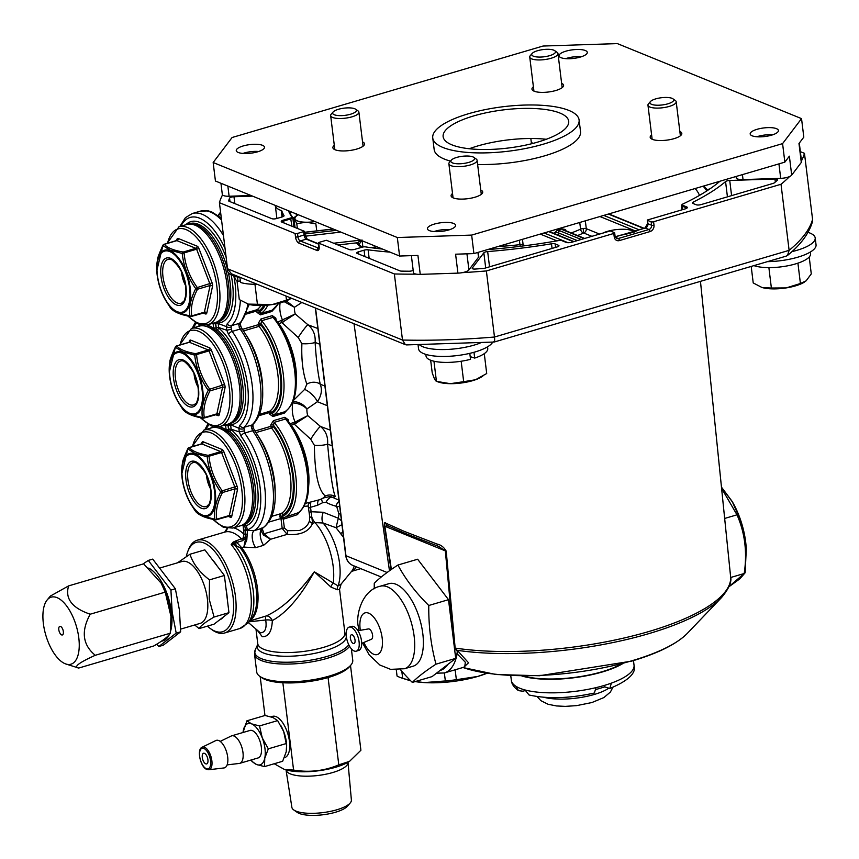 <?xml version="1.0" encoding="UTF-8"?>
<svg xmlns="http://www.w3.org/2000/svg" width="859" height="859" viewBox="0 0 859 859"><rect width="100%" height="100%" fill="white"/><g stroke="black" fill="none" stroke-linecap="round" stroke-linejoin="round"><path stroke-width="1.29" d="M727.036 180.895A3.586 1.084 -7 0 0 725.565 181.582A232.929 70.76 173 0 1 693.149 202.133A3.586 1.084 -7 0 0 692.375 202.939A3.586 1.084 -7 0 0 692.869 203.411L696.187 204.753A3.586 1.084 -7 0 0 701.062 204.603L772.982 183.45A3.586 1.084 -7 0 0 774.442 182.763A286.681 87.092 -7 0 0 777.395 180.186A3.586 1.084 -7 0 0 777.631 179.724A3.586 1.084 -7 0 0 774.958 178.994L729.731 180.476A3.586 1.084 -7 0 0 727.036 180.895M275.277 205.398A35.831 10.888 -7 0 0 275.299 205.516A35.831 10.888 -7 0 0 281.247 210.519A3.586 1.084 173 0 1 281.816 210.949A232.929 70.76 -7 0 0 283.996 215.555A3.586 1.084 173 0 1 284.05 215.695A3.586 1.084 173 0 1 282.31 216.876L276.727 218.519A3.586 1.084 173 0 1 271.841 218.68L229.149 201.285A3.586 1.084 173 0 1 228.644 200.823A3.586 1.084 173 0 1 228.666 200.662A286.681 87.092 173 0 1 229.568 198.15A3.586 1.084 173 0 1 231.286 197.162A3.586 1.084 173 0 1 233.981 196.743L252.535 196.131M483.842 252.814A3.586 1.084 173 0 1 485.475 251.955A3.586 1.084 173 0 1 487.665 251.569A232.929 70.76 -7 0 0 551.489 243.806A3.586 1.084 173 0 1 555.161 243.913L558.468 245.266A3.586 1.084 173 0 1 558.973 245.728A3.586 1.084 173 0 1 557.233 246.909L485.324 268.062A3.586 1.084 173 0 1 483.145 268.448A286.681 87.092 173 0 1 475.306 269.05A3.586 1.084 173 0 1 472.203 268.341A3.586 1.084 173 0 1 472.31 268.019L483.842 252.814L485.7 267.954M455.163 653.924A3.586 2.384 10.7 0 0 457.149 653.806A58.305 26.565 73.6 0 1 444.361 672.962L445.349 680.962A59.131 17.964 -7 0 0 456.365 679.694L477.754 676.441A53.752 16.332 173 0 1 424.378 682.583A53.752 16.332 173 0 1 415.144 681.595M391.028 569.678L384.435 525.976C384.231 522.884 384.671 521.928 385.745 523.131L404.299 531.399L437.188 544.091C440.968 544.864 443.974 547.215 446.208 551.145L455.173 648.244L456.172 648.234A3.586 2.287 98.3 0 0 457.203 650.317L468.542 662.783L463.763 667.26M385.745 523.131A3.586 3.49 117.7 0 0 387.538 525.601L405.996 533.75L438.305 546.303A3.586 2.147 -69.4 0 1 437.188 544.091M699.473 195.39A184.545 56.071 -7 0 0 695.135 188.529A184.545 56.071 -7 0 1 699.473 195.39M493.667 341.732C494.612 342.634 494.881 341.066 494.483 337.018L789.12 250.345L787.52 255.434L786.21 256.122L494.183 342.032L406.565 344.91L405.384 344.663L402.484 340.035L394.367 273.957L318.71 243.14L319.129 246.522A5.379 2.448 73.6 0 1 317.025 250.495L298.846 243.097A5.379 2.448 73.6 0 1 295.496 236.901L295.088 233.508L219.421 202.692A295.636 89.819 173 0 1 222.545 194.907M405.384 344.663L231.479 273.817L227.538 268.77L219.421 202.692M295.088 233.508A1.793 0.548 -7 0 0 297.525 233.433L303.646 231.629A1.793 0.548 -7 0 0 304.376 231.286L281.849 222.105A4.295 1.31 173 0 1 281.527 221.944A4.295 1.31 173 0 1 283.341 220.14L290.6 218.003A2.867 0.87 -7 0 0 291.931 216.919A226.475 68.806 173 0 1 288.463 210.766M787.52 255.434C800.609 244.847 808.888 233.691 812.378 221.966L812.571 219.399A295.636 89.819 173 0 1 789.12 250.345L781.014 184.266L653.581 221.751L654 225.144A5.379 4.499 112.2 0 1 650.038 231.576L619.425 240.574A5.379 4.499 -67.8 0 1 614.217 236.848L613.798 233.455A1.793 0.548 -7 0 0 614.668 232.864A1.793 0.548 -7 0 0 614.421 232.639L610.781 231.157A1.793 0.548 -7 0 0 609.933 231.028L571.987 242.184A4.295 1.31 173 0 1 566.135 242.378L561.818 240.627A2.867 0.87 -7 0 0 558.779 240.552A226.475 68.806 173 0 1 487.547 249.593M382.491 249.067A226.475 68.806 173 0 1 365.504 246.887A2.867 0.87 -7 0 0 362.197 247.167L354.939 249.303A4.295 1.31 173 0 1 349.087 249.497L326.549 240.316A1.793 0.548 -7 0 0 325.454 240.52L319.333 242.313A1.793 0.548 -7 0 0 318.464 242.904A1.793 0.548 -7 0 0 318.71 243.14M613.798 233.455L486.377 270.939A295.636 89.819 173 0 1 462.228 272.668M416.347 274.15A295.636 89.819 173 0 1 394.367 273.957M413.179 270.349A3.586 1.084 173 0 1 408.948 271.219A286.681 87.092 173 0 1 401.636 271.122A3.586 1.084 173 0 1 399.95 270.864L357.247 253.469A3.586 1.084 173 0 1 356.753 253.008A3.586 1.084 173 0 1 358.493 251.827L364.076 250.184A3.586 1.084 173 0 1 368.114 249.819A232.929 70.76 -7 0 0 389.997 252.127M289.139 211.056L289.139 211.046A225.756 68.591 -7 0 0 292.715 217.477A3.586 1.084 173 0 1 292.79 217.649A3.586 1.084 173 0 1 291.051 218.83L283.781 220.967A3.586 1.084 -7 0 0 282.042 222.148A3.586 1.084 -7 0 0 282.053 222.191M227.538 268.77L402.484 340.035A295.636 89.819 -7 0 0 494.483 337.018L486.377 270.939M439.142 546.625L406.178 533.815M436.49 673.198L444.361 672.962L464.73 666.971L465.331 662.235L457.149 653.806L457.203 650.317A167.29 50.821 173 0 0 648.491 633.738A167.29 50.821 173 0 0 721.485 597.617C728.958 588.683 731.986 581.65 730.59 576.529L700.461 281.344M439.196 546.646L438.305 546.303A3.586 2.147 -69.4 0 0 438.401 546.324L445.338 550.877A3.586 1.246 -5.4 0 0 446.208 551.145M384.435 525.976A3.586 0.923 -8.5 0 0 384.864 526.234L388.032 525.815M454.454 648.115A3.586 3.157 56.4 0 0 456.773 650.36A3.586 2.513 79.8 0 1 455.173 648.244A3.586 1.267 -5.2 0 1 454.443 648.008M812.571 219.399L804.464 153.332L800.352 151.656M653.581 221.751A1.793 0.548 173 0 1 651.143 221.837L647.514 220.355A1.793 0.548 173 0 1 647.267 220.119A1.793 0.548 173 0 1 647.267 220.044L685.224 208.877A4.295 1.31 -7 0 0 687.136 207.91A4.295 1.31 -7 0 0 686.717 206.912L682.4 205.151A2.867 0.87 173 0 1 682.121 204.485A2.867 0.87 173 0 1 682.69 204.098A226.475 68.806 -7 0 0 719.949 181.228M781.014 184.266A295.636 89.819 -7 0 0 789.582 176.546M801.479 160.837A295.636 89.819 -7 0 0 804.464 153.332M682.121 204.485L681.52 205.183A3.586 1.084 -7 0 0 681.38 205.548A3.586 1.084 -7 0 0 681.874 206.01L686.18 207.771A3.586 1.084 173 0 1 686.685 208.232A3.586 1.084 173 0 1 686.685 208.275M571.214 232.95A86.007 26.124 -7 0 0 580.577 229.138A3.586 2.459 -114.5 0 0 583.637 232.961A3.586 2.996 112.2 0 0 586.289 228.677L599.55 234.077M584.249 238.577L562.913 229.89A5.379 1.632 173 0 1 562.216 228.902A86.007 26.124 173 0 1 557.158 230.395A5.379 1.632 173 0 1 559.853 230.792L581.189 239.478M562.216 228.902L565.662 229.568L565.802 230.738M553.958 233.433L557.158 230.395M362.015 239.962L359.105 244.471A1.793 1.6 -135.5 0 0 357.215 242.786L362.015 239.962M522.455 239.317L523.12 244.804A3.586 2.996 -67.8 0 1 523.088 245.953M297.193 215.459L293.832 217.692L295.034 227.485M293.832 217.692L296.784 223.619L297.375 228.43M296.784 223.619L306.137 222.223L315.865 223.845L316.735 230.867M298.32 214.782A17.921 5.444 -7 0 0 297.547 215.233A17.921 5.444 -7 0 0 295.12 219.142A17.921 5.444 -7 0 0 306.137 222.223A17.921 5.444 -7 0 0 315.006 221.579M634.092 232.338L632.804 230.878M633.77 231.855A17.921 5.444 -7 0 0 630.946 230.276A17.921 5.444 -7 0 0 623.076 229.256A17.921 5.444 173 0 0 605.466 232.005A17.921 5.444 -7 0 0 602.685 233.154M622.818 663.577A61.816 18.78 173 0 1 602.374 671.963A61.816 18.78 173 0 1 521.832 675.979M633.47 660.582L634.039 665.21A61.816 18.78 173 0 1 611.35 683.13A61.816 18.78 173 0 1 604.038 685.514A61.816 18.78 173 0 1 596.049 687.63A61.816 18.78 173 0 1 524.999 689.96A61.816 18.78 173 0 1 515.915 686.266L518.482 690.636L522.938 691.216L525.096 690.582M611.35 683.13L609.826 688.478L604.79 686.899L596.135 689.444M524.999 689.96L529.047 694.985C547.645 699.119 569.41 698.464 594.342 693.03L596.049 687.63M604.607 685.342L604.79 686.899M621.261 663.986A60.914 18.511 173 0 1 601.912 671.781A60.914 18.511 173 0 1 523.432 676.001M721.463 487.16L732.663 502.3A51.959 23.665 73.6 0 1 745.676 542.04A51.959 23.665 73.6 0 1 746.246 548.461L745.183 572.448L746.278 549.191M721.463 487.128L732.158 501.409L738.128 514.702L745.687 542.351L746.278 549.116M728.969 586.665L744.195 573.511L730.665 577.495M744.195 573.511L745.193 572.287L744.195 573.511C747.351 552.444 744.946 532.881 736.99 514.82L724.663 518.449M738.128 514.702L736.99 514.82L721.581 488.32M422.821 633.824A43.004 19.585 73.6 0 1 413.158 666.187L404.492 668.742A43.004 19.585 73.6 0 0 414.156 636.369A43.004 19.585 73.6 0 0 380.215 586.235L388.88 583.68A43.004 19.585 73.6 0 1 396.02 584.27A43.004 19.585 73.6 0 1 422.821 633.824M400.412 669.623A208.179 141.875 12.1 0 0 412.331 682.422A208.179 32.32 -21 0 1 435.985 664.179A208.179 174.194 -67.8 0 1 428.781 605.488A208.179 141.875 -167.9 0 1 397.921 565.039A208.179 32.32 159 0 0 374.266 583.282A208.179 174.194 112.2 0 0 374.256 588.737M397.921 565.039L417.646 559.23L448.505 599.679L455.71 658.37L432.056 676.613L412.331 682.422M435.985 664.179L455.71 658.37M428.781 605.488L448.505 599.679M368.328 628.949A5.379 2.448 73.6 0 1 369.23 629.024A5.379 2.448 73.6 0 1 372.581 635.22A5.379 2.448 73.6 0 1 371.367 639.257M274.225 308.853L271.82 311.495L260.449 314.834L257.002 312.397L256.68 311.012A1.793 0.634 167.2 0 1 259.031 310.733L260.771 313.524L272.142 310.174L278.917 303.238M254.876 431.035L270.843 426.343L270.81 424.872L273.441 420.652A1.793 0.816 -106.4 0 0 274.139 422.381L273.237 426.429A52.635 23.977 73.6 0 1 292.651 475.95A52.635 23.977 73.6 0 1 282.965 514.681L282.117 516.549L283.062 517.859L298.32 512.716A55.545 25.298 -106.4 0 0 307.146 472.718A55.545 25.298 -106.4 0 0 285.51 419.031L274.139 422.381A55.545 25.298 73.6 0 1 295.775 476.069A55.545 25.298 73.6 0 1 283.846 517.698L284.469 518.847L280.506 518.664L279.755 516.152L280.936 513.65A51.068 23.257 -106.4 0 0 290.471 477.26A51.068 23.257 -106.4 0 0 271.508 428.029L255.982 432.592M260.953 318.99A1.793 0.816 -106.4 0 0 261.651 320.718L260.76 324.766A52.635 23.977 73.6 0 1 280.163 374.299A52.635 23.977 73.6 0 1 271.519 412.395L273.248 415.187L284.93 411.708C294.326 405.169 297.858 391.425 295.539 370.476C292.586 349.581 285.585 332.1 274.558 318.023L273.022 317.379L261.651 320.718A55.545 25.298 73.6 0 1 283.298 374.406A55.545 25.298 73.6 0 1 273.248 415.187A1.793 0.816 73.6 0 0 272.926 416.497L269.479 414.059A1.793 0.634 167.2 0 1 271.831 413.78A53.967 24.589 -106.4 0 0 280.979 374.524A53.967 24.589 -106.4 0 0 260.728 323.306L258.323 323.22L260.953 318.99L272.324 315.64L275.771 318.088A1.793 0.634 -12.8 0 0 275.02 318.582M298.599 512.608L298.749 512.512C307.146 505.382 310.239 491.917 308.016 472.128C305.063 451.243 298.073 433.763 287.035 419.686L285.51 419.031A1.793 0.816 -106.4 0 1 284.812 417.302L288.259 419.74A1.793 0.634 -12.8 0 0 287.497 420.244M350.816 665.156L349.312 666.885A46.59 14.152 173 0 1 328.567 677.407A46.59 14.152 173 0 1 261.662 677.644L259.794 676.323A48.372 14.7 -7 0 0 263.412 678.245A48.372 14.7 -7 0 0 329.265 676.076A48.372 14.7 -7 0 0 350.816 665.156A48.372 14.7 -7 0 0 352.748 660.195L351.352 648.803M349.538 646.226A48.372 14.7 173 0 1 310.324 662.096A48.372 14.7 173 0 1 261.243 660.507A48.372 14.7 173 0 1 254.543 654.257L256.712 671.985A48.372 14.7 -7 0 0 259.794 676.323M319.398 499.777A48.372 22.033 -106.4 0 0 319.827 499.659L324.111 497.78L325.271 495.976C318.335 490.188 314.695 473.298 314.383 445.316L310.711 439.185L294.379 424.271L291.201 425.205A1.793 0.816 -106.4 0 1 290.567 423.551L295.163 422.027L307.737 415.616L320.45 426.451L330.328 430.155M293.445 400.412L304.601 389.449L306.867 384.102C302.937 373.59 301.273 360.104 301.896 343.664L298.223 337.523L281.892 322.619L278.713 323.553A1.793 0.816 -106.4 0 1 278.08 321.9L295.249 313.954L307.962 324.788C313.299 329.201 315.683 335.085 315.113 342.43L319.773 344.223M219.582 619.887A34.403 15.666 -106.4 0 0 223.125 617.267A34.403 15.666 -106.4 0 0 223.351 616.977M227.248 598.755A34.403 15.666 -106.4 0 0 226.1 589.392M217.08 565.909A34.403 15.666 -106.4 0 0 212.162 559.445M248.358 622.56L260.32 632.804C265.13 632.707 266.934 628.434 265.71 619.994L248.981 621.809M207.438 626.136A46.59 21.217 -106.4 0 0 210.283 628.498A46.59 21.217 -106.4 0 0 233.036 596.661A46.59 21.217 -106.4 0 0 212.259 548.783A46.59 21.217 -106.4 0 0 187.702 551.703A46.59 21.217 -106.4 0 0 186.296 556.439M187.702 551.703L188.389 549.9A48.372 22.033 73.6 0 1 197.291 540.182A48.372 22.033 73.6 0 1 205.322 540.848A48.372 22.033 73.6 0 1 235.473 596.586A48.372 22.033 73.6 0 1 224.596 632.997A48.372 22.033 73.6 0 1 216.554 632.331A48.372 22.033 73.6 0 1 211.851 629.647L210.283 628.498M216.21 322.243A51.068 23.257 -106.4 0 0 216.983 322.05A51.068 23.257 -106.4 0 0 228.462 283.61A51.068 23.257 -106.4 0 0 188.164 224.07A51.068 23.257 -106.4 0 0 187.402 224.328M236.032 540.73A1.793 0.816 73.6 0 1 236.794 542.405L234.099 543.028A3.586 1.965 -69.2 0 0 234.443 544.81A47.417 21.604 73.6 0 1 248.101 622.882L251.386 618.888A44.378 20.219 -106.4 0 0 240.252 547.849L234.443 544.81L231.168 544.606L233.122 542.115L243.129 538.035L243.999 534.223L243.108 525.547A3.211 1.46 73.6 0 1 243.076 525.032L245.051 524.344A51.068 23.257 -106.4 0 0 255.134 486.43A51.068 23.257 -106.4 0 0 229.621 431.476L227.667 431.776A51.068 23.257 73.6 0 1 253.426 486.924A51.068 23.257 73.6 0 1 241.948 525.364A51.068 23.257 73.6 0 1 241.175 525.568M243.076 525.021L241.948 525.364M212.366 427.642A51.068 23.257 73.6 0 1 213.118 427.395A51.068 23.257 73.6 0 1 215.856 426.955L216.382 426.698M229.46 423.712L231.168 423.208A51.068 23.257 -106.4 0 0 242.292 382.126A51.068 23.257 -106.4 0 0 217.144 329.813L215.19 330.114A51.068 23.257 73.6 0 1 240.95 385.272A51.068 23.257 73.6 0 1 229.46 423.712A51.068 23.257 73.6 0 1 228.687 423.906M227.667 431.776L225.734 431.25A1.793 1.385 125.2 0 0 226.153 429.983L228.73 429.543A1.793 0.816 73.6 0 0 229.621 431.476A1.793 1.331 -50.7 0 0 231.157 429.661A52.635 23.977 73.6 0 1 257.453 486.301A52.635 23.977 73.6 0 1 246.383 525.676L247.36 529.831A56.877 25.91 -106.4 0 0 260.041 487.053A56.877 25.91 -106.4 0 0 241.046 436.136L239.285 431.905L231.146 429.178L228.73 429.543L228.172 424.99A1.793 0.634 166.6 0 1 230.545 424.711L238.834 428.254L239.725 425.377A56.877 25.91 -106.4 0 0 247.564 385.39A56.877 25.91 -106.4 0 0 228.558 334.473L226.797 330.253L226.347 326.603L218.175 323.499L218.669 327.515L226.797 330.253L231.361 329.287L232.145 331.413A60.023 27.348 73.6 0 1 252.192 385.143A60.023 27.348 73.6 0 1 243.924 427.342L244.622 433.076A60.023 27.348 73.6 0 1 264.679 486.806A60.023 27.348 73.6 0 1 254.2 530.658L262.79 528.049L261.598 531.678L263.434 535.007L270.606 539.248L263.606 545.325A10.748 4.896 73.6 0 1 262.199 528.296A60.023 27.348 -106.4 0 0 272.69 484.455A60.023 27.348 -106.4 0 0 252.632 430.713L251.215 426.504L251.934 424.99A60.023 27.348 -106.4 0 0 260.202 382.792A60.023 27.348 -106.4 0 0 240.155 329.061L238.727 324.852L239.446 323.328A60.023 27.348 -106.4 0 0 247.8 304.043M216.243 327.397L218.669 327.515L216.243 327.891L215.684 323.338A1.793 0.634 166.6 0 1 218.068 323.048L218.175 323.499A1.793 0.634 -13.4 0 0 215.802 323.789M199.889 325.99A51.068 23.257 73.6 0 1 200.641 325.733A51.068 23.257 73.6 0 1 203.368 325.303L203.905 325.035M300.231 511.288L297.418 514.627L284.469 518.847M283.062 517.859L284.393 528.038L287.604 530.712L299.308 530.529C304.924 528.414 308.317 525.107 309.487 520.597L309.712 516.613L308.188 506.015L303.989 506.37M344.888 632.943L345.189 633.824A44.861 13.626 173 0 1 318.227 652.593A44.861 13.626 173 0 1 263.423 652.958A44.861 13.626 173 0 1 257.668 644.572L257.754 643.649A43.895 13.336 -7 0 0 263.831 649.329A43.895 13.336 -7 0 0 313.642 649.801A43.895 13.336 -7 0 0 344.888 632.943L339.552 589.457L337.243 589.757L330.887 587.019L314.297 571.804C300.629 596.511 286.638 612.768 272.324 620.585C271.863 631.462 268.513 636.841 262.285 636.734L257.764 630.871M245.051 524.344L245.126 524.591A1.793 1.589 -110.6 0 1 246.383 525.676A1.793 0.634 -13.1 0 0 244.783 525.708L245.481 529.949A1.793 0.634 -13.2 0 1 247.36 529.831L247.489 530.39L254.2 530.658A10.748 4.896 73.6 0 0 255.595 547.677L243.838 547.119L245.771 537.906L242.496 540.73L236.794 542.405L241.712 547.741A43.895 19.993 73.6 0 1 257.539 589.027A43.895 19.993 73.6 0 1 250.173 620.348M243.526 529.853A1.793 0.601 -6 0 0 245.481 529.949L245.642 530.722A1.793 0.741 -21.9 0 1 247.489 530.39L246.801 539.903L243.838 547.119L241.712 547.741A3.586 2.072 -37.7 0 1 240.252 547.849M310.733 502.322L310.529 507.304L312.612 523.281C308.95 531.742 300.457 535.436 287.131 534.384L282.192 528.425L281.033 519.029A1.793 0.977 -62.3 0 1 282.45 517.752M261.974 527.802L263.981 533.783L270.606 539.248L287.131 534.384L287.604 530.712M249.69 620.95L265.979 616.043C281.602 609.171 297.708 594.417 314.297 571.804L338.081 585.892L341.12 584.066L339.552 589.457M343.482 537.315L336.041 527.727L323.081 523.013L314.963 522.594L312.612 523.281A3.586 2.824 17.5 0 1 309.487 520.597M309.337 512.844A3.586 1.084 -7 0 1 311.076 511.739L323.242 512.275A10.748 5.884 -69.3 0 0 323.081 523.013A41.5 18.909 73.6 0 1 338.081 585.892A7.162 6.743 -117.4 0 0 337.243 589.757M323.242 512.275L338.306 518.224L338.961 514.154A7.162 2.717 163.5 0 1 340.551 513.467M338.961 514.154L336.889 507.164L335.944 506.198A66.626 55.749 -67.8 0 1 325.98 502.3L322.737 502.633A7.162 2.287 53.1 0 1 321.738 498.982M301.896 343.664A10.748 2.62 -1.4 0 0 315.113 342.43C316.176 359.363 317.884 373.3 320.246 384.231L324.906 386.035M215.19 330.114L213.257 329.588A1.793 1.385 125.2 0 0 213.666 328.321L216.243 327.891A1.793 0.816 73.6 0 0 217.144 329.813A1.793 1.331 -50.7 0 0 218.669 327.998A52.635 23.977 73.6 0 1 244.965 384.649A52.635 23.977 73.6 0 1 230.545 424.711A1.793 1.589 -92.9 0 0 229.589 423.67M332.261 445.875L327.601 444.092C330.21 473.202 332.777 490.682 335.3 496.534L332.723 497.329A59.464 49.758 112.2 0 0 337.77 499.594L338.908 500.013M305.428 503.374L319.827 499.659A48.372 22.033 -106.4 0 0 325.271 495.976A10.748 10.405 156.2 0 1 335.3 496.534M286.702 410.516L284.297 413.147L272.926 416.497M327.322 405.684L317.411 401.711L306.921 408.959C303.431 405.405 298.728 403.386 292.812 402.882A1.793 0.913 87.3 0 1 293.37 401.55C299.265 401.98 303.775 404.449 306.921 408.959A20.015 16.75 112.2 0 0 307.06 412.363A20.015 16.75 112.2 0 0 307.737 415.616L294.379 424.271A1.793 0.816 -106.4 0 1 293.746 422.617M243.849 430.939L239.285 431.905L238.834 428.254A3.586 2.126 178.7 0 0 243.58 428.748M228.279 425.452A1.793 0.634 166.6 0 1 230.652 425.162L231.146 429.178L228.719 429.06M306.867 384.102A10.748 8.15 -15.3 0 1 320.246 384.231C322.404 389.771 321.459 395.602 317.411 401.711A10.748 3.35 44.2 0 0 304.601 389.449M310.711 439.185A10.748 0.977 124.9 0 1 320.45 426.451C325.776 430.864 328.159 436.748 327.601 444.092A10.748 2.62 178.6 0 1 314.383 445.316M242.399 329.373L258.366 324.681L260.76 324.766A1.793 1.063 -38.5 0 1 259.021 326.366L243.494 330.94M240.38 300.328A60.023 27.348 73.6 0 1 231.436 325.69L231.092 327.096A3.586 2.126 178.7 0 1 226.347 326.603L227.238 323.714A56.877 25.91 -106.4 0 0 235.076 283.728A56.877 25.91 -106.4 0 0 233.852 275.986M317.841 328.503L307.962 324.788A10.748 0.977 -55.1 0 0 298.223 337.523M301.853 302.486L294.433 307.297L284.179 301.681M231.092 327.096L231.361 329.287M227.635 527.544L224.725 532.108L219.646 533.6M286.272 300.886L294.433 307.297A20.015 16.75 112.2 0 0 294.573 310.711A20.015 16.75 112.2 0 0 295.249 313.954L281.892 322.619A1.793 0.816 -106.4 0 1 281.258 320.965M324.111 497.78L330.328 496.491L332.723 497.329A7.162 3.908 118 0 0 325.98 502.3M341.442 520.683A7.162 1.084 -144.3 0 1 338.306 518.224L336.041 527.727L341.925 524.645M342.891 532.494A10.748 2.878 -34.3 0 1 340.4 533.203M310.443 502.418A3.586 3.533 -111.6 0 0 310.389 502.44L310.389 502.44A3.586 3.533 -111.6 0 0 308.188 506.015M330.887 587.019A7.162 5.573 -50.7 0 1 333.174 583.315A43.895 19.993 -106.4 0 0 314.963 522.594A10.748 4.896 -106.4 0 1 311.903 517.376A3.586 1.095 -3.2 0 1 309.712 516.613M249.207 304.451L240.423 323.575A3.586 1.858 -171.6 0 1 238.727 324.852M240.423 323.575L240.778 326.195L239.006 327.032M253.19 424.185L252.9 425.237A3.586 1.858 -171.6 0 1 251.215 426.504M252.9 425.237L253.265 427.857L251.483 428.695M297.418 514.627A1.793 0.816 -106.4 0 1 297.74 513.306L300.242 511.556M270.81 424.872L273.205 424.958A53.967 24.589 -106.4 0 1 293.456 476.187A53.967 24.589 -106.4 0 1 282.117 516.549A1.793 1.192 2.9 0 0 279.755 516.152M282.224 517.558A1.793 0.945 -48.1 0 0 280.506 518.664L268.878 522.079M265.979 616.043A7.162 4.66 -111.4 0 1 272.324 620.585A7.162 2.921 2.5 0 0 265.71 619.994A7.162 1.772 72.7 0 1 265.979 616.043M257.002 312.397A1.793 0.634 167.2 0 1 259.354 312.118A53.967 24.589 -106.4 0 0 265.077 305.374M280.066 302.937A30.763 25.738 -67.8 0 0 280.045 311.226A30.763 25.738 -67.8 0 0 282.675 320.364A1.793 0.676 -119.1 0 0 283.599 321.9M269.479 414.059L269.168 412.674A1.793 0.634 167.2 0 1 271.519 412.395A1.793 1.578 -124.3 0 0 269.458 411.375A51.068 23.257 -106.4 0 0 277.844 374.417A51.068 23.257 -106.4 0 0 259.021 326.366A1.793 0.816 -106.4 0 1 258.366 324.681L258.323 323.22M270.843 426.343L273.237 426.429A1.793 1.063 -38.5 0 1 271.508 428.029A1.793 0.816 -106.4 0 1 270.843 426.343M292.414 402.914L292.812 402.882A30.763 25.738 -67.8 0 0 292.522 412.889A30.763 25.738 -67.8 0 0 295.163 422.027A1.793 0.676 -119.1 0 0 296.076 423.551M233.122 542.115A1.793 1.213 53.4 0 1 234.099 543.028L231.168 544.606A48.372 22.033 -106.4 0 1 250.871 593.902A48.372 22.033 -106.4 0 1 239.79 628.53L248.101 622.882M235.205 541.009A1.793 0.945 68.8 0 1 236.096 542.534A3.586 1.965 -69.1 0 0 236.225 545.476M246.801 539.903L244.708 539.452L243.129 538.035M243.602 530.594A1.793 0.644 -4.9 0 0 245.642 530.722L245.771 537.906L243.763 536.929M284.393 528.038A3.586 1.084 173 0 0 282.192 528.425L263.981 533.783A1.793 0.913 -42.5 0 0 263.434 535.007M233.637 527.813A51.959 23.665 73.6 0 1 243.999 534.223A1.793 0.537 -7.1 0 0 246.232 534.191M243.108 525.547A1.793 0.623 -5.4 0 0 244.783 525.708A1.611 0.73 -106.4 0 1 245.126 524.591M215.684 323.338L214.192 323.832L213.032 323.167M228.172 424.99L226.679 425.484L225.52 424.818M214.922 329.523L214.696 327.913M204.41 325.948A1.793 1.568 94.8 0 0 204.614 325.239M227.41 431.186L227.173 429.575M216.887 427.599A1.793 1.568 94.8 0 0 217.102 426.902M206.482 475.016A17.094 7.785 -106.4 0 0 206.622 476.455A17.094 7.785 -106.4 0 0 210.573 488.932M202.745 516.152L214.868 519.244C213.655 511.212 215.598 502.118 220.699 491.96C213.032 481.158 208.533 469.433 207.202 456.784L195.057 453.455L187.853 448.913L181.743 474.082A32.663 14.882 73.6 0 1 194.875 453.981A32.663 14.882 73.6 0 1 215.233 491.616A32.663 14.882 73.6 0 1 202.456 515.765A32.663 14.882 73.6 0 1 190.279 503.106A32.663 14.882 73.6 0 1 181.743 474.082C182.43 484.39 185.276 494.065 190.279 503.106L195.53 511.373L202.745 516.152M232.768 528.07L240.413 525.815A51.068 23.257 -106.4 0 0 250.474 478.85A51.068 23.257 -106.4 0 0 220.076 428.544A51.068 23.257 -106.4 0 0 211.593 427.846L203.937 430.091A51.068 23.257 73.6 0 1 212.42 430.788A51.068 23.257 73.6 0 1 242.829 481.104A51.068 23.257 73.6 0 1 232.768 528.07L223.394 527.329L212.549 519.223M228.687 516.023A1.793 0.816 -106.4 0 0 228.988 516.044A1.793 0.816 -106.4 0 0 229.374 515.497L235.065 488.846A1.793 0.816 -106.4 0 0 234.861 487.15L221.676 452.8A1.793 0.816 -106.4 0 0 220.784 451.641L201.897 443.942L189.291 447.646A1.793 1.664 137 0 0 187.853 448.913A1.793 0.945 -153.1 0 1 187.906 448.538A1.793 0.945 -153.1 0 1 188.239 448.248M201.629 443.91L201.854 442.847A3.586 1.632 73.6 0 1 203.218 441.794L222.105 449.493A3.586 1.632 73.6 0 1 223.888 451.823L207.202 456.784A1.793 1.213 100.1 0 1 208.179 455.345A1.793 0.816 73.6 0 1 209.07 456.516C210.219 468.885 214.621 480.331 222.256 490.854L220.699 491.96A1.793 0.945 -153.1 0 0 222.46 492.551C217.338 502.365 215.437 511.245 216.769 519.201A1.793 1.396 171.7 0 1 214.868 519.244A1.793 1.213 100.1 0 0 215.555 519.792L215.555 519.792A1.793 1.213 100.1 0 0 216.081 519.727A1.793 0.816 73.6 0 0 216.382 519.749A1.793 0.816 73.6 0 0 216.769 519.201L229.374 515.497A1.793 1.224 -167.9 0 1 231.79 516.205A3.586 1.632 73.6 0 1 230.427 517.268L228.086 516.313M190.762 503.954L195.53 511.373A1.793 1.664 137 0 0 195.68 511.567L195.68 511.567A1.793 1.664 137 0 0 195.884 511.749M284.63 757.617L284.308 757.702A21.496 9.793 -106.4 0 0 288.581 753.289A21.496 9.793 -106.4 0 0 289.462 741.424A21.496 9.793 -106.4 0 0 278.155 717.845A21.496 9.793 -106.4 0 0 271.261 716.932M286.026 769.889A31.214 9.481 -7 0 0 286.036 769.954A31.214 9.481 -7 0 0 332.841 772.499A31.214 9.481 -7 0 0 348.002 762.341A31.214 9.481 -7 0 0 347.992 762.277M286.036 769.954L291.877 807.342A29.979 9.105 -7 0 0 293.767 809.951A29.979 9.105 -7 0 0 336.814 809.79A29.979 9.105 -7 0 0 350.171 803.025A29.979 9.105 -7 0 0 351.385 800.04L348.002 762.341M350.171 803.025L347.423 806.193A26.683 8.107 173 0 1 335.536 812.227A26.683 8.107 173 0 1 297.214 812.367L293.767 809.951M350.504 665.51L360.909 750.251L349.559 761.332L338.79 764.854C324.294 770.963 309.229 772.692 293.585 770.061L285.091 769.6A38.526 11.704 -7 0 0 335.708 767.227A38.526 11.704 -7 0 0 348.84 761.772A38.526 11.704 -7 0 0 349.205 761.546M284.179 769.31L274.214 763.748M264.959 715.504L260.18 676.602M338.79 764.854L328.063 677.547M293.585 770.061L282.858 682.765M202.176 747.201L215.899 740.522A14.335 6.528 73.6 0 1 218.744 740.533A14.335 6.528 73.6 0 1 227.388 755.19A14.335 6.528 73.6 0 1 223.963 767.946L208.812 769.75A11.779 5.369 73.6 0 0 211.625 759.259A11.779 5.369 73.6 0 0 204.517 747.212A11.779 5.369 73.6 0 0 202.176 747.201C196.389 749.252 200.48 767.355 206.869 769.449L208.812 769.75M220.205 741.381L231.2 736.023A14.335 6.528 73.6 0 1 231.662 735.841A14.335 6.528 73.6 0 1 234.045 736.034A14.335 6.528 73.6 0 1 242.582 750.154A14.335 6.528 73.6 0 1 239.758 763.34A14.335 6.528 73.6 0 1 239.264 763.436L227.12 764.886M231.662 735.841L250.033 730.44A14.335 6.528 73.6 0 1 252.406 730.633A14.335 6.528 73.6 0 1 260.943 744.753A14.335 6.528 73.6 0 1 258.119 757.939L239.758 763.34M204.463 753.343A5.551 2.534 73.6 0 1 207.771 758.808A5.551 2.534 73.6 0 1 206.675 763.919A5.551 2.534 73.6 0 1 205.752 763.844A5.551 2.534 73.6 0 1 202.445 758.368A5.551 2.534 73.6 0 1 203.54 753.257A5.551 2.534 73.6 0 1 204.463 753.343M286.681 745.816L283.695 731.567A21.496 9.793 73.6 0 1 286.638 744.989L286.187 751.893L282.643 761.267L264.508 766.604L256.573 764.521L251.912 761.471M286.444 743.497L268.309 748.833L264.765 758.196L264.508 766.604M280.904 725.683A21.496 9.793 73.6 0 1 281.011 725.887A21.496 9.793 73.6 0 1 283.695 731.567L277.65 720.604L259.515 725.941L262.263 737.87L268.309 748.833M277.65 720.604L273.001 717.555L265.066 715.472L246.92 720.808L251.58 723.858L259.515 725.941M243 732.502L246.92 720.808M243.022 732.491A21.496 9.793 73.6 0 1 243.387 730.171A21.496 9.793 73.6 0 1 251.58 723.858A21.496 9.793 73.6 0 1 262.263 737.87A21.496 9.793 73.6 0 1 264.765 758.196A21.496 9.793 73.6 0 1 256.573 764.521A21.496 9.793 73.6 0 1 251.118 760M180.626 629.121L200.147 623.387A32.255 14.689 -106.4 0 0 207.406 599.099A32.255 14.689 -106.4 0 0 181.947 561.507L160.74 567.745M194.725 624.976L199.095 628.595L213.977 624.214L228.956 612.66L214.074 617.041L209.199 599.217L209.51 579.868C199.599 572.352 193.082 563.815 189.968 554.248L177.48 562.817M228.956 612.66L224.392 575.487L204.85 549.867L189.968 554.248M224.392 575.487L209.51 579.868M199.095 628.595C200.662 625.749 205.655 621.905 214.074 617.041M158.851 646.505L163.307 645.195L180.648 631.816L179.402 609.89L175.365 588.78L170.92 590.09L172.165 612.016L176.202 633.126L158.851 646.505L156.649 644.25M148.757 568.1A38.526 17.545 73.6 0 1 171.499 611.898A38.526 17.545 73.6 0 1 170.458 631.612M169.33 634.554A38.526 17.545 73.6 0 1 161.492 641.168M180.648 631.816L176.202 633.126M175.365 588.78L152.73 559.112L148.285 560.422L170.92 590.09M143.023 563.998L148.285 560.422M63.351 631.601A4.478 2.04 73.6 0 1 62.342 634.973A4.478 2.04 73.6 0 1 58.809 629.754A4.478 2.04 73.6 0 1 59.808 626.383A4.478 2.04 73.6 0 1 63.351 631.601M78.706 668.055C73.208 667.046 78.727 662.794 95.263 655.288C82.593 644.851 80.907 631.161 90.216 614.206C72.038 608.032 64.844 598.594 68.613 585.892L143.614 563.826L161.395 583.433A36.733 16.729 73.6 0 1 170.995 616.064L170.265 633.223C168.525 636.369 163.006 640.621 153.697 646L78.706 668.055L65.982 664.028A34.94 15.913 73.6 0 1 65.134 663.717A34.94 15.913 73.6 0 1 45.57 634.35A34.94 15.913 73.6 0 1 47.148 599.979A34.94 15.913 73.6 0 1 57.016 597.639A34.94 15.913 73.6 0 1 78.695 637.088A34.94 15.913 73.6 0 1 65.982 664.028M160.966 582.692L165.218 592.141L171.027 616.655M95.263 655.288L170.265 633.223M90.216 614.206L165.218 592.141M68.613 585.892L50.37 596.06L47.148 599.979M194.005 373.354A17.094 7.785 -106.4 0 0 194.145 374.792A17.094 7.785 -106.4 0 0 198.096 387.269M190.268 414.489L202.38 417.592C201.167 409.56 203.111 400.466 208.222 390.297C200.544 379.495 196.045 367.77 194.714 355.132L182.57 351.803L175.376 347.251L169.255 372.419A32.663 14.882 73.6 0 1 182.387 352.319A32.663 14.882 73.6 0 1 202.745 389.965A32.663 14.882 73.6 0 1 189.979 414.102A32.663 14.882 73.6 0 1 177.802 401.443A32.663 14.882 73.6 0 1 169.255 372.419C169.942 382.738 172.788 392.413 177.802 401.443L183.042 409.711L190.268 414.489M220.28 426.408L227.936 424.163A51.068 23.257 -106.4 0 0 237.997 377.198A51.068 23.257 -106.4 0 0 207.588 326.882A51.068 23.257 -106.4 0 0 199.105 326.184L191.46 328.439A51.068 23.257 73.6 0 1 199.943 329.137A51.068 23.257 73.6 0 1 230.341 379.442A51.068 23.257 73.6 0 1 220.28 426.408L210.917 425.677L200.072 417.56M216.2 414.36A1.793 0.816 -106.4 0 0 216.5 414.382A1.793 0.816 -106.4 0 0 216.887 413.834L222.588 387.184A1.793 0.816 -106.4 0 0 222.374 385.487L209.188 351.148A1.793 0.816 -106.4 0 0 208.297 349.978L189.41 342.279L176.814 345.994A1.793 1.664 137 0 0 175.376 347.251A1.793 0.945 -153.1 0 1 175.419 346.875A1.793 0.945 -153.1 0 1 175.762 346.596M190.741 340.143A1.793 1.503 -67.8 0 1 189.41 342.279A1.793 0.816 -106.4 0 0 189.12 342.258L189.367 341.195A3.586 1.632 73.6 0 1 190.741 340.143L209.617 347.831A3.586 1.632 73.6 0 1 211.4 350.171L194.714 355.132A1.793 1.213 100.1 0 1 195.691 353.683A1.793 0.816 73.6 0 1 196.582 354.853C197.742 367.222 202.133 378.669 209.768 389.191L208.222 390.297A1.793 0.945 -153.1 0 0 209.983 390.888C204.85 400.702 202.949 409.582 204.281 417.538A1.793 1.396 171.7 0 1 202.38 417.592A1.793 1.213 100.1 0 0 203.078 418.14L203.078 418.14A1.793 1.213 100.1 0 0 203.604 418.065A1.793 0.816 73.6 0 0 203.894 418.097A1.793 0.816 73.6 0 0 204.281 417.538L216.887 413.834A1.793 1.224 -167.9 0 1 219.313 414.553A3.586 1.632 73.6 0 1 217.939 415.606L215.598 414.65M178.285 402.291L183.042 409.711A1.793 1.793 0 0 0 183.192 409.904L183.192 409.904A1.793 1.664 137 0 1 183.042 409.711L183.053 409.711M181.517 271.691A17.094 7.785 -106.4 0 0 181.657 273.13A17.094 7.785 -106.4 0 0 185.608 285.607M177.781 312.826L189.903 315.929C188.69 307.898 190.634 298.803 195.734 288.635C188.067 277.844 183.568 266.118 182.237 253.469L170.093 250.141L162.899 245.588L156.778 270.768A32.663 14.882 73.6 0 1 169.91 250.667A32.663 14.882 73.6 0 1 190.268 288.302A32.663 14.882 73.6 0 1 177.491 312.451A32.663 14.882 73.6 0 1 165.315 299.791A32.663 14.882 73.6 0 1 156.778 270.768C157.465 281.076 160.311 290.75 165.315 299.791L170.565 308.059L177.781 312.826M207.803 324.756L215.448 322.501A51.068 23.257 -106.4 0 0 225.52 275.535A51.068 23.257 -106.4 0 0 195.111 225.23A51.068 23.257 -106.4 0 0 186.628 224.521L178.973 226.776A51.068 23.257 73.6 0 1 187.455 227.474A51.068 23.257 73.6 0 1 217.864 277.79A51.068 23.257 73.6 0 1 207.803 324.756L198.429 324.015L187.584 315.908M203.723 312.697A1.793 0.816 -106.4 0 0 204.023 312.73A1.793 0.816 -106.4 0 0 204.41 312.171L210.101 285.521A1.793 0.816 -106.4 0 0 209.897 283.835L196.711 249.486A1.793 0.816 -106.4 0 0 195.82 248.315L176.933 240.627L164.327 244.332A1.793 1.664 137 0 0 162.899 245.588A1.793 0.945 -153.1 0 1 162.942 245.223A1.793 0.945 -153.1 0 1 163.274 244.933M176.664 240.595L176.89 239.532A3.586 1.632 73.6 0 1 178.253 238.48L197.141 246.179A3.586 1.632 73.6 0 1 198.923 248.509L182.237 253.469A1.793 1.213 100.1 0 1 183.214 252.031A1.793 0.816 73.6 0 1 184.105 253.19C185.254 265.56 189.656 277.017 197.291 287.54L195.734 288.635A1.793 0.945 -153.1 0 0 197.495 289.236C192.373 299.039 190.473 307.93 191.804 315.887A1.793 1.396 171.7 0 1 189.903 315.929A1.793 1.213 100.1 0 0 190.591 316.477L190.591 316.477A1.793 1.213 100.1 0 0 191.117 316.413A1.793 0.816 73.6 0 0 191.417 316.434A1.793 0.816 73.6 0 0 191.804 315.887L204.41 312.171A1.793 1.224 -167.9 0 1 206.826 312.891A3.586 1.632 73.6 0 1 205.462 313.943L203.121 312.987M165.798 300.639L170.565 308.059A1.793 1.664 137 0 0 170.716 308.241L170.716 308.241A1.793 1.664 137 0 0 170.92 308.435M486.86 673.338A53.752 16.332 173 0 1 477.754 676.441L486.57 673.284M410.602 680.704A53.752 16.332 173 0 1 407.123 679.748L402.431 678.256A59.131 17.964 -7 0 0 402.678 678.342L410.366 680.457M402.431 678.256A59.131 17.964 -7 0 1 397.051 676.044L396.3 669.913M401.808 671.244L402.678 678.342M415.423 681.509L424.378 682.583L445.349 680.962M455.141 669.795L456.365 679.694M350.547 639.107A4.585 2.083 -106.4 0 0 354.112 643.509A4.585 2.083 -106.4 0 0 354.874 639.182A4.585 2.083 -106.4 0 0 351.524 634.726A4.585 2.083 -106.4 0 0 350.547 639.107M356.249 651.176L358.697 650.456A12.541 5.712 -106.4 0 0 361.091 638.527A12.541 5.712 -106.4 0 0 351.621 626.394L349.173 627.113A12.541 5.712 -106.4 0 0 346.789 639.042A12.541 5.712 -106.4 0 0 356.249 651.176A12.541 5.712 -106.4 0 0 358.643 639.246A12.541 5.712 -106.4 0 0 349.173 627.113M468.531 113.721A73.724 22.398 -7 0 0 432.743 137.934A73.724 22.398 -7 0 0 543.307 144.183A73.724 22.398 -7 0 0 579.095 119.959A73.724 22.398 -7 0 0 468.531 113.721M432.743 137.934L434.171 149.552A73.724 22.398 -7 0 0 450.492 161.105M477.625 164.488A73.724 22.398 -7 0 0 544.735 155.801A73.724 22.398 -7 0 0 580.523 131.588L579.095 119.959M757.09 129.301A14.216 4.316 173 0 1 778.426 130.504A14.216 4.316 173 0 1 771.522 135.174A14.216 4.316 173 0 1 750.186 133.972A14.216 4.316 173 0 1 757.09 129.301M565.952 51.164A14.216 4.316 173 0 1 587.288 52.378A14.216 4.316 173 0 1 580.383 57.048A14.216 4.316 173 0 1 559.048 55.835A14.216 4.316 173 0 1 565.952 51.164M243.172 145.955A14.216 4.316 173 0 1 264.497 147.157A14.216 4.316 173 0 1 257.593 151.828A14.216 4.316 173 0 1 236.268 150.626A14.216 4.316 173 0 1 243.172 145.955M434.31 224.092A14.216 4.316 173 0 1 455.635 225.294A14.216 4.316 173 0 1 448.731 229.965A14.216 4.316 173 0 1 427.406 228.762A14.216 4.316 173 0 1 434.31 224.092M452.521 193.5A15.924 4.843 -7 0 0 451.093 195.873A15.924 4.843 -7 0 0 474.984 197.216A15.924 4.843 -7 0 0 482.715 191.987A15.924 4.843 -7 0 0 480.761 190.032M651.616 134.938A15.924 4.843 -7 0 0 650.188 137.3A15.924 4.843 -7 0 0 674.068 138.653A15.924 4.843 -7 0 0 681.81 133.424A15.924 4.843 -7 0 0 679.845 131.47M546.292 139.276A63.255 19.22 -7 0 0 477.54 146.009A63.255 19.22 -7 0 0 469.239 148.747M537.992 142.014A63.255 19.22 -7 0 0 568.701 121.237A63.255 19.22 -7 0 0 473.835 115.879A63.255 19.22 -7 0 0 443.126 136.656A63.255 19.22 -7 0 0 537.992 142.014M533.396 86.78A15.924 4.843 -7 0 0 531.968 89.153A15.924 4.843 -7 0 0 555.859 90.496A15.924 4.843 -7 0 0 563.59 85.266A15.924 4.843 -7 0 0 561.636 83.312M334.312 145.343A15.924 4.843 -7 0 0 332.884 147.716A15.924 4.843 -7 0 0 356.775 149.058A15.924 4.843 -7 0 0 364.506 143.829A15.924 4.843 -7 0 0 362.541 141.875M213.161 162.512L397.32 237.524L471.655 235.087L782.581 143.625L801.533 118.628L617.363 43.605L543.038 46.042L232.102 137.504L213.161 162.512L215.426 181.013L399.596 256.036L417.925 255.434L420.244 274.365A9.105 2.77 173 0 1 413.447 272.528L411.375 255.649M799.299 143.077L801.576 161.621A9.105 2.77 173 0 1 801.297 162.437L798.977 143.507L803.809 137.129L801.533 118.628M478.28 252.31L478.785 256.411A9.105 2.77 173 0 1 478.517 257.228L468.907 269.898A9.105 2.77 173 0 1 457.922 273.13L455.592 254.2L473.921 253.598L784.858 162.136L789.367 156.177L791.697 175.107A9.105 2.77 173 0 1 780.702 178.35L743.035 179.585A9.105 2.77 173 0 1 736.238 177.738L736.077 176.482M397.32 237.524L399.596 256.036M457.922 273.13L420.244 274.365M471.655 235.087L473.921 253.598M782.581 143.625L784.858 162.136M801.297 162.437L791.697 175.107M251.032 195.519L229.106 196.239A9.105 2.77 173 0 1 222.309 194.402L220.946 183.257M549.674 55.663A11.962 3.64 173 0 1 536.306 56.887A11.962 3.64 173 0 1 532.204 53.419A11.962 3.64 173 0 1 537.541 50.713A11.962 3.64 173 0 1 554.721 50.66A11.962 3.64 173 0 1 549.674 55.663M554.721 50.66L557.072 52.313A14.216 4.316 173 0 1 557.985 53.591A14.216 4.316 173 0 1 551.081 58.262A14.216 4.316 173 0 1 529.745 57.059A14.216 4.316 173 0 1 530.314 55.599L532.204 53.419M530.83 138.503L531.334 142.648L533.289 143.313M651.605 104.347A11.962 3.64 173 0 1 650.424 101.577A11.962 3.64 173 0 1 660.346 97.872A11.962 3.64 173 0 1 672.039 98.334A11.962 3.64 173 0 1 672.93 98.806A11.962 3.64 173 0 1 666.971 104.068A11.962 3.64 173 0 1 651.605 104.347M672.93 98.806L675.292 100.471A14.216 4.316 173 0 1 676.194 101.749A14.216 4.316 173 0 1 666.069 107.203A14.216 4.316 173 0 1 649.93 107.053A14.216 4.316 173 0 1 647.965 105.206A14.216 4.316 173 0 1 648.534 103.756L650.424 101.577M456.666 157.433A11.962 3.64 173 0 1 473.846 157.38A11.962 3.64 173 0 1 468.799 162.383A11.962 3.64 173 0 1 455.431 163.607A11.962 3.64 173 0 1 451.329 160.139A11.962 3.64 173 0 1 456.666 157.433M473.846 157.38L476.197 159.033A14.216 4.316 173 0 1 477.11 160.311A14.216 4.316 173 0 1 470.206 164.982A14.216 4.316 173 0 1 448.881 163.779A14.216 4.316 173 0 1 449.45 162.319L451.329 160.139M354.735 108.749A11.962 3.64 173 0 1 355.626 109.222A11.962 3.64 173 0 1 349.667 114.472A11.962 3.64 173 0 1 334.301 114.762A11.962 3.64 173 0 1 333.12 111.981A11.962 3.64 173 0 1 343.042 108.288A11.962 3.64 173 0 1 354.735 108.749M355.626 109.222L357.988 110.875A14.216 4.316 173 0 1 358.89 112.153A14.216 4.316 173 0 1 348.775 117.619A14.216 4.316 173 0 1 332.637 117.458A14.216 4.316 173 0 1 330.661 115.621A14.216 4.316 173 0 1 331.23 114.161L333.12 111.981M565.748 58.637A13.68 4.155 173 0 1 581.468 56.705M756.886 136.764A13.68 4.155 173 0 1 763.211 135.239A13.68 4.155 173 0 1 772.606 134.842M751.196 266.43L753.225 282.944L761.858 287.432A25.577 7.774 -7 0 0 762.567 287.647L771.382 288.023L768.88 267.621M797.914 263.155L800.416 283.491L786.168 287.915L771.382 288.023M809.21 257.002L811.283 273.892L806.118 280.85L800.416 283.491M762.567 287.647A25.577 7.774 173 0 0 786.168 287.915A25.577 7.774 -7 0 0 804.207 282.246A25.577 7.774 -7 0 0 804.368 282.139M434.096 231.554A13.68 4.155 173 0 1 449.815 229.632M430.67 360.232L432.227 372.892L434.59 379.291L436.265 381.332L439.089 382.223A25.577 7.774 -7 0 0 450.32 383.683L436.436 381.364L433.956 361.22M463.677 381.675L450.32 383.683A25.577 7.774 -7 0 0 475.457 379.764L463.677 381.675L461.165 361.242M484.272 353.65L486.709 373.525L475.457 379.764A25.577 7.774 -7 0 0 481.416 377.026L482.747 376.21M470.313 357.516L471.57 357.076M242.957 153.428A13.68 4.155 173 0 1 249.282 151.893A13.68 4.155 173 0 1 258.677 151.495M285.983 296.022L286.487 300.145L272.239 304.569L247.961 304.097A25.577 7.774 -7 0 0 248.648 304.301L239.296 299.598L236.998 280.818M291.33 298.202L286.487 300.145M254.962 284.275L257.464 304.677M248.648 304.301A25.577 7.774 -7 0 0 272.239 304.569A25.577 7.774 -7 0 0 290.278 298.9A25.577 7.774 -7 0 0 290.449 298.792M753.934 265.624A31.085 9.438 -7 0 0 789.12 265.517A31.085 9.438 -7 0 0 810.542 253.727L810.327 252.031M470.206 356.625L474.694 358.085A31.085 9.438 -7 0 0 487.751 348.518L487.547 346.821M425.839 354.402L426.053 356.088A31.085 9.438 -7 0 0 470.528 359.32L469.798 353.35M473.985 352.276L474.694 358.085M239.919 277.446L240.531 282.461A31.085 9.438 -7 0 0 257.099 284.254M234.7 276.265L234.915 277.951A31.085 9.438 -7 0 0 238.061 281.451L240.337 280.85M237.513 276.985L238.061 281.451M807.997 232.37A37.635 11.435 173 0 1 809.994 233.079A37.635 11.435 173 0 1 815.202 237.954L816.05 244.836A37.635 11.435 173 0 1 767.42 261.651M815.202 237.954A37.635 11.435 173 0 1 791.934 251.633M492.701 342.15A37.635 11.435 173 0 1 474.995 351.986A37.635 11.435 173 0 1 418.548 348.797L418.097 345.06M480.084 343.095A37.635 11.435 173 0 1 474.147 345.103A37.635 11.435 173 0 1 419.793 345.071M240.649 277.554A37.635 11.435 173 0 1 232.628 275.535A37.635 11.435 173 0 1 227.41 270.66L226.572 263.777A37.635 11.435 173 0 1 226.722 262.188M227.109 265.281A37.635 11.435 173 0 1 226.572 263.777M725.565 181.582L727.433 196.84M229.997 201.629L229.568 198.15M462.99 667.486A126.445 38.419 -7 0 0 632.127 660.7A126.445 38.419 -7 0 0 687.297 633.394L721.485 597.617M439.969 670.514A54.718 24.932 -106.4 0 0 447.797 664.479M289.902 211.357L290.149 213.365M487.665 251.569L489.533 266.827M552.058 248.434L551.489 243.806M315.554 308.07L345.962 555.73L387.098 572.491M456.172 648.234A168.45 51.175 -7 0 0 636.626 634.919A168.45 51.175 -7 0 0 730.59 576.529M454.4 647.987L445.338 550.877L384.864 526.234L391.382 569.431M291.953 226.228L290.6 218.003M283.341 220.14L284.039 222.996M282.031 216.951L281.247 210.519M281.816 210.949L282.536 216.801M358.493 251.827L358.772 254.092M364.86 256.573L364.076 250.184M368.114 249.819L369.155 258.323M555.161 243.913L555.58 247.392M558.597 246.308L558.468 245.266M233.981 196.743L234.818 203.594M472.31 268.019L472.386 268.631M703.102 186.188A193.511 58.788 173 0 1 706.764 190.956M615.398 237.32L618.308 238.512L648.921 229.514L645.281 228.032L639.032 229.868A1.793 0.548 173 0 0 638.581 230.04A30.462 9.256 173 0 1 621.486 235.065A1.793 0.548 -7 0 0 620.928 235.194L615.216 236.869M297.525 233.433L297.944 236.826L304.065 235.022L303.646 231.629M318.614 244.171L306.298 239.146L300.178 240.95L318.818 248.208M345.898 555.215A1.793 0.548 173 0 0 345.715 555.505A1.793 0.548 173 0 0 345.962 555.73A14.335 11.994 112.2 0 0 352.802 565.405L381.256 577.001M307.178 239.189A1.793 1.503 -67.8 0 0 306.298 239.146A3.586 1.632 73.6 0 1 304.065 235.022A1.793 0.548 -7 0 0 304.934 234.432L307.178 239.189L318.571 243.827M295.496 236.901A1.793 0.548 -7 0 0 297.944 236.826A3.586 1.632 -106.4 0 0 300.178 240.95A1.793 1.503 -67.8 0 0 298.846 243.097M317.025 250.495A1.793 1.503 -67.8 0 1 318.345 248.348A3.586 1.632 -106.4 0 0 318.743 248.434M614.217 236.848A1.793 0.548 -7 0 0 615.087 236.257L616.547 238.448A3.586 2.996 112.2 0 0 618.308 238.512A1.793 0.816 -106.4 0 1 619.425 240.574M292.715 217.477L291.931 216.919M638.581 230.04A1.793 1.267 -115.5 0 0 638.022 230.115L621.315 235.098M621.486 235.065L620.627 235.173A1.793 0.816 -106.4 0 0 620.391 235.355M620.928 235.194A1.793 0.816 -106.4 0 0 620.627 235.173L615.184 236.773M650.038 231.576A1.793 0.816 -106.4 0 0 648.921 229.514A3.586 2.996 -67.8 0 0 651.562 225.219L647.922 223.737L647.514 220.355M693.32 203.594L693.149 202.133M682.325 209.725L682.4 205.151M686.717 206.912L686.277 208.49M774.958 178.994L775.323 182.011M731.589 195.616L729.731 180.476M709.91 188.862L707.15 189.678M651.143 221.837L651.562 225.219A1.793 0.548 173 0 0 654 225.144M644.744 228.183A1.793 0.816 -106.4 0 1 644.98 228.011A1.793 0.816 -106.4 0 1 645.281 228.032A3.586 2.996 112.2 0 0 647.922 223.737A1.793 0.548 173 0 1 647.675 223.512A1.793 0.548 173 0 1 647.869 223.222M639.032 229.868A1.793 0.816 -106.4 0 0 638.731 229.847A1.793 0.816 -106.4 0 0 638.495 230.029M498.327 246.415A86.007 26.124 -7 0 0 517.977 244.858A86.007 26.124 -7 0 0 519.942 244.632A3.586 1.084 173 0 1 520.017 244.622A3.586 1.084 173 0 1 523.12 244.804L525.257 245.674M520.221 246.318L520.017 244.622M519.394 240.219L520.146 246.329M579.75 222.47L580.577 229.138A3.586 1.084 173 0 1 583.175 228.483A3.586 1.084 173 0 1 586.289 228.677L585.323 220.827M591.905 236.332L583.637 232.961L583.175 228.483M577.355 240.606L558.533 232.939A3.586 1.084 -7 0 0 555.429 232.746A3.586 1.084 -7 0 0 553.905 233.025M643.595 228.408L608.355 214.052M603.759 215.405L639.01 229.761M635.735 231.114L599.936 216.532M573.522 241.733L548.676 231.608M544.08 232.961L567.971 242.689M556.933 240.874L540.257 234.088M296.301 213.966A1.793 1.675 -155.9 0 0 296.258 214.578A3.586 1.084 173 0 0 296.226 214.782A3.586 1.084 173 0 0 297.268 215.394M304.87 233.959L336.481 230.33M340.819 232.091L305.321 236.182M333.335 229.042L304.677 232.338M583.637 232.961A89.583 27.22 173 0 1 577.57 235.538M360.834 247.575A8.955 2.717 -7 0 0 360.34 246.458A166.635 50.627 173 0 1 357.14 243.773A5.379 1.632 173 0 1 357.215 242.786L338.017 244.987M362.122 240.767L362.885 247.005M370.358 247.596L377.004 246.834M333.679 243.226L360.555 240.133M559.853 230.792A1.793 1.503 112.2 0 0 558.533 232.939L558.844 235.42M360.34 246.458A1.793 1.632 126.7 0 1 361.618 246.716L358.59 244.171A1.793 1.654 133.6 0 0 357.14 243.773M565.662 229.568A3.586 1.084 -7 0 0 564.427 230.18M584.711 238.448L563.805 229.922A1.793 1.503 112.2 0 0 562.913 229.89M608.494 688.403A39.417 11.972 173 0 1 594.342 694.448A39.417 11.972 173 0 1 544.123 697.325M515.915 686.266A61.816 18.78 173 0 1 511.33 680.274C511.62 684 514.004 687.458 518.482 690.636M360.308 630.313A21.722 9.889 73.6 0 1 360.168 629.228A21.722 9.889 73.6 0 1 368.661 613.176A21.722 9.889 73.6 0 1 382.191 638.205A21.722 9.889 73.6 0 1 373.697 654.247A21.722 9.889 73.6 0 1 363.883 642.457M257.668 644.572L255.295 649.737A47.9 14.549 -7 0 0 261.437 658.692A47.9 14.549 -7 0 0 309.777 660.303A47.9 14.549 -7 0 0 348.754 644.733M247.005 312.655L256.981 309.723A1.793 1.578 -124.3 0 1 259.031 310.733A52.635 23.977 73.6 0 0 263.734 305.45M246.447 314.029L256.68 311.012A1.793 0.816 73.6 0 1 256.981 309.723A51.068 23.257 -106.4 0 0 260.953 305.546M267.804 305.138A55.545 25.298 73.6 0 1 260.771 313.524A1.793 0.816 73.6 0 0 260.449 314.834M220.699 213.107A53.967 24.589 -106.4 0 0 219.088 214.975M271.82 311.495A1.793 0.816 73.6 0 1 272.142 310.174A55.545 25.298 -106.4 0 0 278.402 303.356M284.297 413.147A1.793 0.816 73.6 0 1 284.619 411.837A55.545 25.298 -106.4 0 0 294.669 371.056A55.545 25.298 -106.4 0 0 273.022 317.379A1.793 0.816 -106.4 0 1 272.324 315.64M262.79 528.049C273.162 520.329 277.038 505.403 274.429 483.273C271.691 463.302 265.195 445.907 254.919 431.089L254.919 431.089A3.586 1.954 144.2 0 0 252.632 430.713L244.622 433.076A3.586 1.954 144.2 0 0 241.046 436.136M239.725 425.377A3.586 3.114 -132.1 0 0 243.924 427.342L251.934 424.99A3.586 3.114 -132.1 0 0 253.008 424.389L253.008 424.389C261.329 415.756 264.304 401.497 261.941 381.611C259.214 361.639 252.707 344.244 242.442 329.427L242.442 329.427A3.586 1.954 144.2 0 0 240.155 329.061L232.145 331.413A3.586 1.954 144.2 0 0 228.558 334.473M240.531 322.726A3.586 3.114 -132.1 0 1 239.446 323.328L231.436 325.69A3.586 3.114 -132.1 0 1 227.238 323.714M221.558 220.054A60.023 27.348 -106.4 0 0 200.351 211.153L192.341 213.504A60.023 27.348 73.6 0 1 223.447 235.495M225.037 248.423A56.877 25.91 -106.4 0 0 180.884 226.218M216.983 322.05L218.691 321.545A51.068 23.257 -106.4 0 0 230.169 283.105A51.068 23.257 -106.4 0 0 228.344 272.722M227.023 267.514A51.068 23.257 -106.4 0 0 189.86 223.576L188.164 224.07M185.802 224.768A52.635 23.977 73.6 0 1 226.142 257.389M231.157 274.859A52.635 23.977 73.6 0 1 232.488 282.987A52.635 23.977 73.6 0 1 218.068 323.048A1.793 1.589 -92.9 0 0 217.102 322.018M242.496 540.73A1.793 0.816 73.6 0 0 241.723 539.055A48.372 22.033 -106.4 0 0 232.864 532.741A48.372 22.033 -106.4 0 0 224.833 532.075A48.372 22.033 -106.4 0 0 224.725 532.108M215.137 426.805A51.068 23.257 -106.4 0 0 214.825 426.891L213.118 427.395M202.66 325.142A51.068 23.257 -106.4 0 0 202.348 325.228L200.641 325.733M263.606 545.325L255.595 547.677M341.12 584.066L351.782 571.095A26.049 11.865 -106.4 0 0 354.176 565.963M322.737 502.633L317.733 505.189L310.529 507.304A3.586 1.084 -7 0 0 308.789 508.41M258.742 436.887A51.068 23.257 73.6 0 1 275.148 492.69M271.831 516.323L280.936 513.65A1.793 1.589 61.5 0 1 282.965 514.681M278.713 323.553A48.372 22.033 73.6 0 1 296.226 383.93M198.279 326.431A52.635 23.977 73.6 0 1 200.394 324.691M196.518 323.124A56.877 25.91 -106.4 0 0 193.361 327.87M246.254 335.225A51.068 23.257 73.6 0 1 262.671 391.028M259.482 414.306L269.458 411.375A1.793 0.816 73.6 0 0 269.168 412.674L258.935 415.681M213.257 329.588A50.541 23.021 -106.4 0 0 204.764 326.012M291.201 425.205A48.372 22.033 73.6 0 1 308.714 485.593M273.441 420.652L284.812 417.302M288.259 419.74L288.839 422.295M219.292 426.655A51.808 23.601 73.6 0 1 226.153 429.983L225.52 424.872M227.989 425.044L228.558 429.597A1.793 0.816 73.6 0 0 229.45 431.529M210.766 428.083A52.635 23.977 73.6 0 1 212.871 426.343M209.005 424.776A56.877 25.91 -106.4 0 0 205.849 429.532M225.734 431.25A50.541 23.021 -106.4 0 0 217.241 427.675M275.771 318.088L276.351 320.632M206.815 324.992A51.808 23.601 73.6 0 1 213.666 328.321L213.043 323.209M215.512 323.392L216.071 327.934A1.793 0.816 73.6 0 0 216.962 329.867M356.002 566.715A25.083 11.425 73.6 0 1 351.556 571.375L360.791 568.658M336.889 507.164A7.162 2.717 163.5 0 1 339.649 506.08M335.944 506.198A7.162 3.898 104.8 0 1 339.069 501.323M317.733 505.189A7.162 3.264 73.6 0 1 319.172 499.852M213.172 519.351A49.274 22.441 -106.4 0 0 222.545 526.127A49.274 22.441 -106.4 0 0 241.808 489.705A49.274 22.441 -106.4 0 0 211.099 432.936A49.274 22.441 -106.4 0 0 192.513 446.594M202.187 506.273A22.903 10.426 -106.4 0 0 207.524 505.822C208.651 503.503 208.393 508.131 210.788 498.295C211.55 483.123 206.772 471.323 196.453 462.872L194.768 462.464A22.903 10.426 -106.4 0 0 188.218 481.92A22.903 10.426 -106.4 0 0 202.187 506.273M195.605 461.659A24.61 11.21 73.6 0 1 210.938 490.017A24.61 11.21 73.6 0 1 201.317 508.206A24.61 11.21 73.6 0 1 185.984 479.848A24.61 11.21 73.6 0 1 195.605 461.659M202.144 514.971A31.772 14.474 -106.4 0 0 214.567 491.498A31.772 14.474 -106.4 0 0 194.768 454.883A31.772 14.474 -106.4 0 0 182.344 478.366A31.772 14.474 -106.4 0 0 202.144 514.971M196.185 462.722A22.903 10.426 -106.4 0 0 194.768 462.464M237.492 489.555A1.793 1.224 -167.9 0 0 235.065 488.846L222.46 492.551A1.793 0.816 73.6 0 0 222.481 491.756A1.793 0.816 73.6 0 0 222.256 490.854L237.073 486.173A3.586 1.632 73.6 0 1 237.492 489.555L231.79 516.205M203.218 441.794A1.793 1.503 -67.8 0 1 201.897 443.942A1.793 0.816 -106.4 0 0 201.597 443.92A1.793 0.816 -106.4 0 0 201.36 444.103M188.722 447.861A1.793 0.816 73.6 0 1 188.991 447.625A1.793 0.816 73.6 0 1 189.291 447.646C192.341 451.158 198.633 453.724 208.179 455.345L220.784 451.641A1.793 1.503 -67.8 0 0 222.105 449.493M223.888 451.823L237.073 486.173M201.854 442.847A1.793 1.224 -167.9 0 1 202.09 443.588M229.128 515.958A1.793 1.503 -67.8 0 1 230.427 517.268M203.862 748.457A10.716 4.886 -106.4 0 0 199.675 756.371A10.716 4.886 -106.4 0 0 206.353 768.73A10.716 4.886 -106.4 0 0 210.541 760.806A10.716 4.886 -106.4 0 0 203.862 748.457M200.695 417.689A49.274 22.441 -106.4 0 0 210.058 424.464A49.274 22.441 -106.4 0 0 229.321 388.053A49.274 22.441 -106.4 0 0 198.622 331.284A49.274 22.441 -106.4 0 0 180.025 344.931M189.71 404.61A22.903 10.426 -106.4 0 0 195.036 404.17C196.174 401.84 195.916 406.479 198.3 396.643C199.073 381.471 194.295 369.66 183.976 361.209L182.28 360.801A22.903 10.426 -106.4 0 0 175.741 380.269A22.903 10.426 -106.4 0 0 189.71 404.61M183.117 360.007A24.61 11.21 73.6 0 1 198.461 388.354A24.61 11.21 73.6 0 1 188.83 406.543A24.61 11.21 73.6 0 1 173.497 378.185A24.61 11.21 73.6 0 1 183.117 360.007M189.667 413.319A31.772 14.474 -106.4 0 0 202.09 389.836A31.772 14.474 -106.4 0 0 182.291 353.232A31.772 14.474 -106.4 0 0 169.867 376.714A31.772 14.474 -106.4 0 0 189.667 413.319M183.708 361.059A22.903 10.426 -106.4 0 0 182.28 360.801M225.004 387.903A1.793 1.224 -167.9 0 0 222.588 387.184L209.983 390.888A1.793 0.816 73.6 0 0 209.993 390.093A1.793 0.816 73.6 0 0 209.768 389.191L224.586 384.51A3.586 1.632 73.6 0 1 225.004 387.903L219.313 414.553M176.245 346.198A1.793 0.816 73.6 0 1 176.514 345.962L189.12 342.258A1.793 0.816 -106.4 0 0 188.883 342.44M169.18 370.948L169.899 361.628C169.749 360.232 171.596 355.315 175.419 346.875A1.793 1.793 0 0 1 176.514 345.962A1.793 0.816 73.6 0 1 176.814 345.994C179.853 349.506 186.156 352.061 195.691 353.683L208.297 349.978A1.793 1.503 -67.8 0 0 209.617 347.831M211.4 350.171L224.586 384.51M216.651 414.306A1.793 1.503 -67.8 0 1 217.091 414.392L203.894 418.097A1.793 1.793 0 0 1 203.078 418.14C193.382 416.551 186.747 413.802 183.192 409.904A1.793 1.664 137 0 0 183.407 410.087M189.367 341.195A1.793 1.224 -167.9 0 1 189.603 341.925M217.091 414.392A1.793 1.503 -67.8 0 1 217.939 415.606M188.207 316.026A49.274 22.441 -106.4 0 0 197.581 322.812A49.274 22.441 -106.4 0 0 216.844 286.391A49.274 22.441 -106.4 0 0 186.135 229.621A49.274 22.441 -106.4 0 0 167.548 243.28M177.222 302.959A22.903 10.426 -106.4 0 0 182.559 302.508C183.686 300.178 183.429 304.816 185.823 294.981C186.586 279.809 181.818 268.008 171.489 259.558L169.803 259.15A22.903 10.426 -106.4 0 0 163.253 278.606A22.903 10.426 -106.4 0 0 177.222 302.959M170.64 258.344A24.61 11.21 73.6 0 1 185.973 286.702A24.61 11.21 73.6 0 1 176.353 304.881A24.61 11.21 73.6 0 1 161.02 276.534A24.61 11.21 73.6 0 1 170.64 258.344M177.179 311.656A31.772 14.474 -106.4 0 0 189.603 288.173A31.772 14.474 -106.4 0 0 169.803 251.569A31.772 14.474 -106.4 0 0 157.38 275.052A31.772 14.474 -106.4 0 0 177.179 311.656M171.22 259.407A22.903 10.426 -106.4 0 0 169.803 259.15M212.527 286.24A1.793 1.224 -167.9 0 0 210.101 285.521L197.495 289.236A1.793 0.816 73.6 0 0 197.516 288.431A1.793 0.816 73.6 0 0 197.291 287.54L212.109 282.858A3.586 1.632 73.6 0 1 212.527 286.24L206.826 312.891M178.253 238.48A1.793 1.503 -67.8 0 1 176.933 240.627A1.793 0.816 -106.4 0 0 176.632 240.606A1.793 0.816 -106.4 0 0 176.396 240.788M163.758 244.547A1.793 0.816 73.6 0 1 164.026 244.31A1.793 0.816 73.6 0 1 164.327 244.332C167.376 247.843 173.668 250.409 183.214 252.031L195.82 248.315A1.793 1.503 -67.8 0 0 197.141 246.179M198.923 248.509L212.109 282.858M176.89 239.532A1.793 1.224 -167.9 0 1 177.126 240.273M204.174 312.644A1.793 1.503 -67.8 0 1 205.462 313.943M478.517 257.228L477.926 252.417M468.907 269.898L466.942 253.824M229.106 196.239L227.86 186.081M780.702 178.35L778.93 163.876M743.035 179.585L742.423 174.613M687.297 633.394C676.667 644.057 658.101 653.302 631.601 661.14L539.473 675.743L496.126 674.53L462.883 667.518M389.481 570.773L353.994 323.725M276.888 218.465L275.299 205.516M352.802 565.405C348.786 563.601 346.424 560.293 345.715 555.505L315.328 307.973M293.939 227.034L292.79 217.649M615.087 236.257L614.668 232.864M318.464 242.904L318.936 248.401M304.569 231.511L304.934 234.432M681.906 209.854L681.38 205.548M703.918 185.941L707.655 190.376M638.022 230.115L644.98 228.011L647.675 223.512L647.267 220.119M644.067 228.279L608.816 213.912M573.995 241.594L549.137 231.468M296.387 213.73L296.376 215.953M333.174 228.977L304.666 232.263M563.805 229.922L564.159 230.674M297.547 215.233L296.613 215.802M630.946 230.276L632.922 230.91M612.929 687.275L610.373 692.064L603.92 697.551L591.926 702.533L576.593 705.636L565.286 706.377L556.503 705.948L548.085 704.273L540.859 700.665L537.154 696.585M634.039 665.21C636.573 672.93 628.498 680.682 609.826 688.478M510.761 675.646L511.33 680.274M745.032 572.899L739.867 578.837L728.937 586.751M380.215 586.235C361.553 590.187 355.486 616.182 358.375 626.845L358.944 630.549M362.605 643.004L369.22 654.934L379.925 665.059L390.609 669.354L404.492 668.742M255.295 649.737L254.543 654.257M220.57 212.066L218.175 215.244M192.341 213.504L185.437 217.66L179.81 226.529M221.3 218.014L211.679 211.883L208.415 210.906L200.351 211.153M224.833 532.075L197.291 540.182M220.87 214.449L217.928 215.319M257.754 643.649L255.993 629.293M239.79 628.53L224.596 632.997M345.189 633.824L346.22 635.112M240.778 326.195L242.442 329.427M253.265 427.857L254.919 431.089M204.775 429.844L207.803 424.099M192.287 328.192L195.315 322.436M224.779 532.097L226.304 531.012L227.388 528.435M229.568 516.055L216.382 519.749A1.793 1.793 0 0 1 215.555 519.792C205.859 518.213 199.234 515.464 195.68 511.567A1.793 1.793 0 0 1 195.53 511.373M202.08 443.673L188.991 447.625A1.793 1.793 0 0 0 187.906 448.538C184.073 456.967 182.237 461.884 182.376 463.291L181.668 472.6M192.072 446.723L203.937 430.091M348.84 761.772L349.559 761.332M270.918 716.825L272.486 716.363M179.595 345.06L191.46 328.439M204.603 312.74L191.417 316.434A1.793 1.793 0 0 1 190.591 316.477C180.895 314.888 174.27 312.15 170.716 308.241A1.793 1.793 0 0 1 170.565 308.059M177.115 240.359L164.026 244.31A1.793 1.793 0 0 0 162.942 245.223C159.108 253.652 157.272 258.57 157.422 259.976L156.703 269.286M167.108 243.408L178.973 226.776M368.457 628.917L357.956 630.721M371.485 639.214L361.682 643.391M529.745 57.059L533.933 91.108M557.985 53.591L562.162 87.639M647.965 105.206L652.142 139.265M676.194 101.749L680.382 135.797M477.11 160.311L481.287 194.359M448.881 163.779L453.058 197.828M358.89 112.153L363.078 146.202M330.661 115.621L334.838 149.67"/></g></svg>
